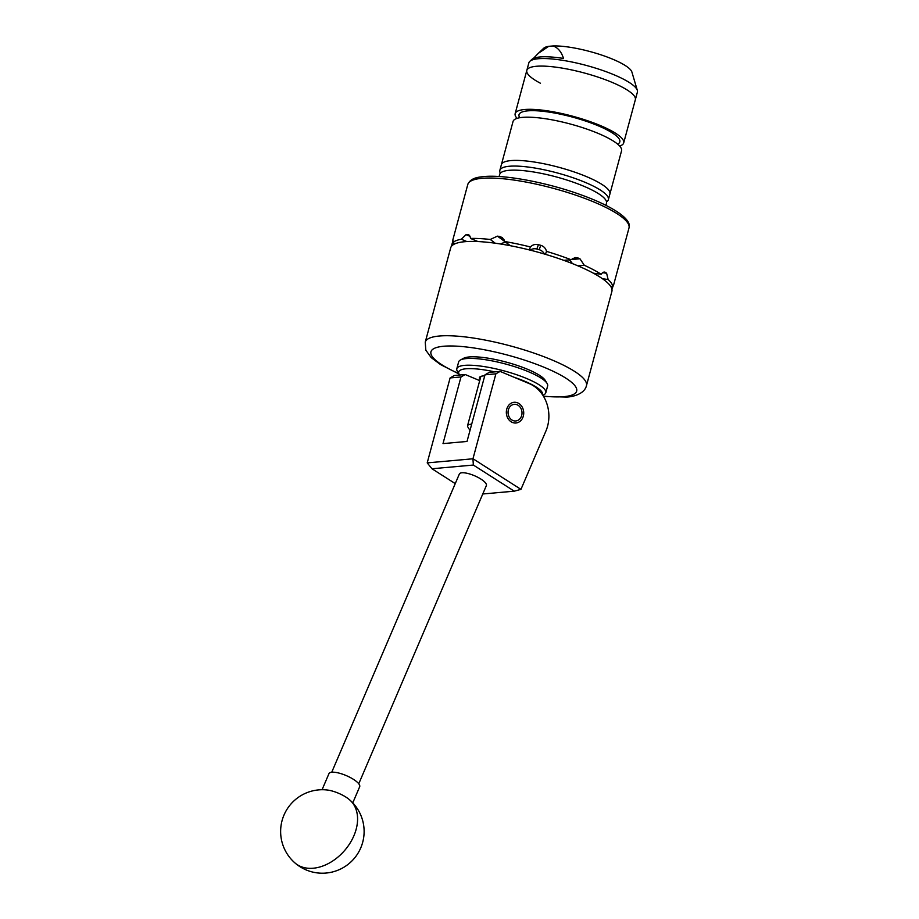 <?xml version="1.0" encoding="UTF-8"?>
<svg xmlns="http://www.w3.org/2000/svg" width="919" height="919" viewBox="0 0 919 919"><rect width="100%" height="100%" fill="white"/><g stroke="black" fill="none" stroke-linecap="round" stroke-linejoin="round"><path stroke-width="1.38" d="M517.673 402.867A10.396 8.685 84.9 0 0 514.1 402.292A10.396 8.685 84.9 0 0 506.38 411.275A10.396 8.685 84.9 0 0 512.388 422.441A10.396 8.685 84.9 0 0 515.95 423.004A10.396 8.685 84.9 0 0 523.681 414.032A10.396 8.685 84.9 0 0 517.673 402.867M482.774 493.985L514.261 491.171L473.354 465.048L472.94 458.788L427.209 462.877L450.103 377.939L454.319 375.503L465.198 374.527L460.982 376.962L443.004 443.601L467.024 441.453L485.002 374.814L489.218 372.379L500.097 371.402L495.881 373.838L472.975 458.742L520.958 489.367L546.162 430.46A33.394 27.88 84.9 0 0 529.447 383.694L500.097 371.402M479.718 380.615L465.198 374.527M495.881 373.838L485.002 374.814M460.982 376.962L450.103 377.939M473.354 465.048L431.964 468.759L455.25 483.612M514.261 491.171L520.958 489.367M427.209 462.877L431.964 468.759M331.736 772.236L459.351 474.02A14.693 4.377 23.2 0 1 480.913 479.075A14.693 4.377 23.2 0 1 486.369 485.577L358.755 783.792M352.781 802.861L359.674 786.756A16.703 4.974 -156.8 0 0 352.276 778.623A16.703 4.974 -156.8 0 0 335.343 772.362A16.703 4.974 -156.8 0 0 328.968 773.614L322.075 789.731M349.346 799.622A16.703 4.974 -156.8 0 0 348.864 799.208A16.703 4.974 -156.8 0 0 327.761 790.076A16.703 4.974 -156.8 0 0 327.428 790.03A41.746 41.746 0 0 0 294.953 862.941A41.746 41.746 0 0 0 360.753 847.892A41.746 41.746 0 0 0 349.794 800.001A41.746 29.27 -48.9 0 0 349.346 799.622M542.486 394.722A43.411 9.649 -164.9 0 0 538.913 388.955A43.411 9.649 -164.9 0 0 514.008 377.227M494.732 371.885A43.411 9.649 -164.9 0 0 459.236 374.366L457.375 371.31A46.088 10.235 15.1 0 1 456.812 368.737A46.088 10.235 15.1 0 1 493.25 368.278A46.088 10.235 15.1 0 1 541.946 386.784A46.088 10.235 15.1 0 1 545.794 392.758A46.088 10.235 15.1 0 1 544.014 394.688L542.876 395.308M460.419 360.018L463.567 358.307A43.411 9.649 15.1 0 1 501.016 360.776A43.411 9.649 15.1 0 1 542.095 377.135A43.411 9.649 15.1 0 1 545.197 380.328L547.069 383.395A46.088 10.235 -164.9 0 0 543.784 379.995A46.088 10.235 -164.9 0 0 500.166 362.637A46.088 10.235 -164.9 0 0 460.419 360.018A46.088 10.235 -164.9 0 0 458.638 361.948L456.812 368.737M545.794 392.758L547.632 385.957A46.088 10.235 -164.9 0 0 547.069 383.395M484.727 375.871A21.907 4.871 -164.9 0 0 479.477 377.56A21.907 4.871 -164.9 0 0 480.086 379.248M459.236 374.366A43.411 9.649 -164.9 0 0 459.684 375.021M509.218 417.042A8.351 6.973 84.9 0 0 518.89 419.742A8.351 6.973 84.9 0 0 520.843 408.254A8.351 6.973 84.9 0 0 511.159 405.566A8.351 6.973 84.9 0 0 509.218 417.042M499.12 176.528L499.706 174.38A55.301 12.28 15.1 0 1 529.631 171.382A55.301 12.28 15.1 0 1 583.416 186.075A55.301 12.28 15.1 0 1 606.494 203.202L605.908 205.339M500.35 173.197A56.208 12.487 15.1 0 1 499.844 170.383A56.208 12.487 15.1 0 1 555.421 172.45A56.208 12.487 15.1 0 1 608.378 199.664A56.208 12.487 15.1 0 1 606.529 201.847M608.378 199.664L609.906 194.001A56.208 12.487 -164.9 0 0 556.948 166.787A56.208 12.487 -164.9 0 0 501.372 164.719A56.208 12.487 15.1 0 1 531.791 161.664A56.208 12.487 15.1 0 1 586.46 176.597A56.208 12.487 15.1 0 1 609.906 194.001L621.566 150.773A56.208 12.487 15.1 0 0 598.12 133.381A56.208 12.487 15.1 0 0 543.451 118.436A56.208 12.487 15.1 0 0 513.043 121.492L499.844 170.383M519.557 117.402A52.199 11.591 15.1 0 1 542.509 111.256A52.199 11.591 15.1 0 1 598.039 125.719A52.199 11.591 15.1 0 1 617.993 143.961M517.064 118.367A56.208 12.487 15.1 0 1 515.157 113.634A56.208 12.487 15.1 0 1 545.576 110.579A56.208 12.487 15.1 0 1 600.245 125.512A56.208 12.487 15.1 0 1 623.691 142.916A56.208 12.487 15.1 0 1 619.659 146.052M540.475 83.25A56.208 12.487 15.1 0 1 526.817 70.407A56.208 12.487 15.1 0 1 557.236 67.351A56.208 12.487 15.1 0 1 611.905 82.296A56.208 12.487 15.1 0 1 635.351 99.689L637.384 92.141A56.208 12.487 15.1 0 0 637.326 90.384A56.208 12.487 15.1 0 0 613.938 74.749A56.208 12.487 15.1 0 0 529.792 61.366A56.208 12.487 15.1 0 0 528.862 62.86L526.817 70.407A56.208 12.487 15.1 0 1 557.236 67.351A56.208 12.487 15.1 0 1 611.905 82.296A56.208 12.487 15.1 0 1 635.351 99.689L623.691 142.916M538.327 53.325L543.726 48.236A46.088 10.235 15.1 0 1 548.712 46.329L538.327 53.325L533.307 58.494M529.792 61.366L531.768 59.517A54.772 12.165 15.1 0 1 563.519 58.448C561.406 51.774 557.902 47.604 553.008 45.95A46.088 10.235 15.1 0 1 612.72 59.207A46.088 10.235 15.1 0 1 631.893 72.027L637.326 90.384M553.008 45.95L548.712 46.329M469.402 235.402L467.369 234.552A83.491 18.552 -164.9 0 0 466.691 234.609A83.491 18.552 -164.9 0 0 466.025 234.667L470 236.332M451.378 246.407A83.491 18.552 15.1 0 1 451.378 246.338L452.975 240.744M613.835 284.12L628.998 227.958A83.491 18.552 -164.9 0 0 574.662 194.794A83.491 18.552 -164.9 0 0 481.878 178.332A83.491 18.552 -164.9 0 0 467.794 184.455L452.63 240.652A83.491 18.552 -164.9 0 1 452.814 240.135L452.941 239.962M452.998 240.192L452.653 242.834A83.491 18.552 15.1 0 1 461.338 239.239L466.025 234.667M464.773 241.708A83.491 18.552 -164.9 0 0 450.689 247.831L425.244 342.144A83.491 18.552 15.1 0 1 439.328 336.021A83.491 18.552 15.1 0 1 532.112 352.471A83.491 18.552 15.1 0 1 586.46 385.647L611.905 291.334A83.491 18.552 -164.9 0 0 557.557 258.17A83.491 18.552 -164.9 0 0 464.773 241.708M452.653 242.834L455.468 243.615M466.863 241.559L461.338 239.239M602.657 272.69L606.62 273.253L608.125 279.525L602.462 278.721M610.549 286.165L612.847 286.797L613.743 284.293M608.125 279.525A83.491 18.552 15.1 0 1 612.847 286.797M571.113 259.583L579.958 258.79L584.312 265.281L577.925 265.844M593.329 273.173L601.175 274.287C602.692 272.185 604.162 271.587 605.598 272.483L603.588 272.196M584.312 265.281A83.491 18.552 15.1 0 1 601.175 274.287M529.333 249.911L530.412 246.958C532.629 244.73 535.295 243.96 538.408 244.672L536.822 249.038L539.177 249.692L540.774 245.327C543.807 246.292 545.714 248.314 546.506 251.381L545.438 254.322M563.818 260.341L571.009 259.698L575.191 257.538L578.005 257.975L572.468 258.469M546.506 251.381A83.491 18.552 15.1 0 1 571.009 259.698M504.359 240.066L499.568 236.447L502.406 237.63L504.853 241.548L510.378 245.718M504.853 241.548A83.491 18.552 15.1 0 1 530.412 246.958M468.472 234.724L467.369 234.552C469.149 234.529 470.195 235.827 470.494 238.423L477.972 241.559M495.226 243.213L490.275 239.468L497.42 236.149L506.415 242.731M470.494 238.423A83.491 18.552 15.1 0 1 490.275 239.468M499.568 236.447A83.491 18.552 -164.9 0 0 497.42 236.149M540.774 245.327A83.491 18.552 -164.9 0 0 538.408 244.672M579.958 258.79A83.491 18.552 -164.9 0 0 578.005 257.975M604.645 272.081L605.598 272.483A83.491 18.552 -164.9 0 1 606.62 273.253M613.812 284.235L613.8 284.316A83.491 18.552 -164.9 0 1 613.605 284.821L612.984 286.349M612.824 286.797L611.939 289.198M506.105 242.685A8.018 6.847 -53 0 0 500.786 244.029M536.822 249.038A8.018 7.811 20.1 0 0 530.16 250.117M544.37 254A8.018 7.811 20.1 0 0 539.177 249.692M572.261 263.535A8.018 6.686 84.9 0 0 568.723 259.905M469.988 430.483L467.794 426.898A20.873 4.641 15.1 0 1 467.541 425.738A20.873 4.641 15.1 0 1 471.688 424.164M470.333 429.173A17.53 3.894 -164.9 0 0 469.988 430.448M294.953 862.941A41.746 29.27 131.1 0 0 306.693 868.099A41.746 29.27 -48.9 0 0 353.895 835.773A41.746 29.27 -48.9 0 0 349.794 800.001A41.746 41.746 0 0 0 348.864 799.208M543.382 396.123A75.473 16.772 -164.9 0 0 563.944 396.64A75.473 16.772 -164.9 0 0 545.197 367.738A75.473 16.772 -164.9 0 0 443.67 346.245A75.473 16.772 -164.9 0 0 458.742 373.562M515.157 113.634L526.817 70.407M425.244 342.144L425.83 350.185L431.183 357.594L440.511 364.567L459.006 373.987M543.577 396.445L566.701 397.077C572.365 396.882 584.495 394.228 586.46 385.647M467.794 184.455C470.804 177.505 478.879 177.195 483.762 176.563C504.611 174.438 547.621 182.605 581.153 194.885C608.102 204.523 632.628 218.194 628.998 227.958M480.855 376.399L467.541 425.738"/></g></svg>
